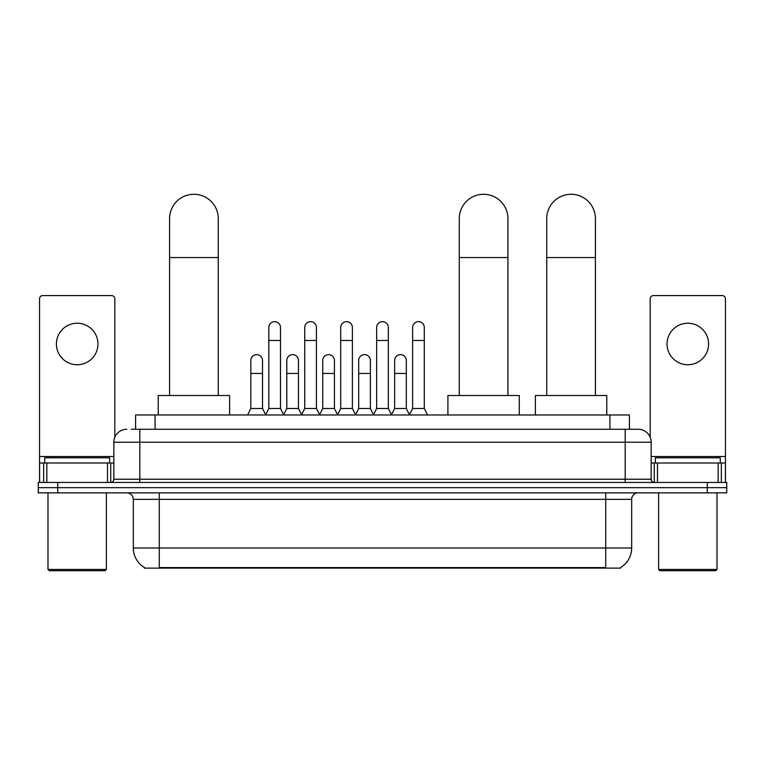 <?xml version="1.0" encoding="UTF-8"?>
<svg xmlns="http://www.w3.org/2000/svg" width="765" height="765" viewBox="0 0 765 765"><rect width="100%" height="100%" fill="white"/><g stroke="black" fill="none" stroke-linecap="round" stroke-linejoin="round"><path stroke-width="1.15" d="M131.37 429.251L139.804 429.251L131.37 429.251L135.596 429.251L135.596 414.974L629.404 414.974L629.404 429.251M620.654 567.487L620.654 568.118L144.346 568.118L144.346 567.487M144.537 567.601A22.711 22.711 0 0 1 133.32 548.008L159.273 548.008L159.273 567.601L605.727 567.601L605.727 548.008L631.68 548.008L631.68 499.335A6.493 6.493 0 0 1 638.173 492.851M133.32 548.008L133.32 499.335C132.928 495.395 130.767 493.234 126.827 492.851M620.463 567.601A22.711 22.711 0 0 0 631.68 548.008M57.719 482.466L726.75 482.466L726.75 487.659L38.25 487.659L38.25 492.851L57.719 492.851L57.719 487.659L38.25 487.659L38.25 482.466L57.719 482.466L57.719 487.659L726.75 487.659L726.75 492.851L57.719 492.851M126.827 429.251A12.976 12.976 0 0 0 113.851 442.237L113.851 479.225A3.242 3.242 0 0 1 110.6 482.466M638.173 429.251L625.196 429.251L638.173 429.251A12.976 12.976 0 0 1 651.149 442.237L651.149 479.225C651.34 481.195 652.421 482.275 654.4 482.466M651.149 442.237L139.804 442.237L139.804 429.251L625.196 429.251L625.196 479.225L651.149 479.225M77.189 323.222A20.77 20.77 0 0 0 56.419 343.982A20.77 20.77 0 0 0 77.189 364.752A20.77 20.77 0 0 0 97.949 343.982A20.77 20.77 0 0 0 77.189 323.222M107.521 482.466L107.521 462.997L46.847 462.997L46.847 482.466M114.827 437.303L114.827 298.819A3.242 3.242 0 0 0 111.575 295.577L42.792 295.577A3.242 3.242 0 0 0 39.55 298.819L39.55 462.997L46.847 462.997M107.521 462.997L113.851 462.997M39.55 482.466L39.55 462.997M105.092 570.719L49.285 570.719L47.985 569.418L106.383 569.418L105.092 570.719M47.985 492.851L47.985 569.418M106.383 492.851L106.383 569.418M109.634 462.997L109.634 457.805L44.743 457.805L44.743 462.997M169.591 395.515L169.591 218.618A24.337 24.337 0 0 1 193.928 194.281A24.337 24.337 0 0 1 218.264 218.618A24.337 24.337 0 0 0 193.928 194.281M218.264 395.515L218.264 218.618M229.615 414.974L229.615 395.515L158.231 395.515L158.231 414.974M459.268 395.515L459.268 218.618A24.337 24.337 0 0 1 483.604 194.281A24.337 24.337 0 0 1 507.931 218.618A24.337 24.337 0 0 0 483.604 194.281M507.931 395.515L507.931 218.618M519.292 414.974L519.292 395.515L447.908 395.515L447.908 414.974M546.736 395.515L546.736 218.618A24.337 24.337 0 0 1 571.073 194.281A24.337 24.337 0 0 1 595.409 218.618A24.337 24.337 0 0 0 571.073 194.281M595.409 395.515L595.409 218.618M606.769 414.974L606.769 395.515L535.385 395.515L535.385 414.974M265.57 414.974L268.811 408.491L280.487 408.491L283.739 414.974M280.487 408.491L280.487 327.506A5.843 5.843 0 0 0 274.654 321.663A5.843 5.843 0 0 1 275.018 321.673M268.811 408.491L268.811 340.482L280.487 340.482M268.811 340.482L268.811 327.506A5.843 5.843 0 0 1 274.654 321.663M301.515 414.974L304.757 408.491L316.442 408.491L319.684 414.974M316.442 408.491L316.442 327.506A5.843 5.843 0 0 0 310.6 321.663A5.843 5.843 0 0 1 310.963 321.673M304.757 408.491L304.757 340.482L316.442 340.482M304.757 340.482L304.757 327.506A5.843 5.843 0 0 1 310.6 321.663M337.461 414.974L340.712 408.491L352.388 408.491L355.639 414.974M352.388 408.491L352.388 327.506A5.843 5.843 0 0 0 346.555 321.663A5.843 5.843 0 0 1 346.918 321.673M340.712 408.491L340.712 340.482L352.388 340.482M340.712 340.482L340.712 327.506A5.843 5.843 0 0 1 346.555 321.663M373.416 414.974L376.657 408.491L388.343 408.491L391.584 414.974M388.343 408.491L388.343 327.506A5.843 5.843 0 0 0 382.5 321.663A5.843 5.843 0 0 1 382.863 321.673M376.657 408.491L376.657 340.482L388.343 340.482M376.657 340.482L376.657 327.506A5.843 5.843 0 0 1 382.5 321.663M409.361 414.974L412.612 408.491L424.288 408.491L427.539 414.974M424.288 408.491L424.288 327.506A5.843 5.843 0 0 0 418.445 321.663A5.843 5.843 0 0 1 418.818 321.673M412.612 408.491L412.612 340.482L424.288 340.482M412.612 340.482L412.612 327.506A5.843 5.843 0 0 1 418.445 321.663M247.592 414.974L250.834 408.491L262.519 408.491L265.665 414.783M262.519 408.491L262.519 360.468A5.843 5.843 0 0 0 257.04 354.644A5.843 5.843 0 0 1 262.519 360.468M250.834 408.491L250.834 373.444L262.519 373.444M250.834 373.444L250.834 360.468A5.843 5.843 0 0 1 257.04 354.644M283.633 414.783L286.789 408.491L298.465 408.491L301.611 414.783M298.465 408.491L298.465 360.468A5.843 5.843 0 0 0 292.995 354.644A5.843 5.843 0 0 1 298.465 360.468M286.789 408.491L286.789 373.444L298.465 373.444M286.789 373.444L286.789 360.468A5.843 5.843 0 0 1 292.995 354.644M319.588 414.783L322.734 408.491L334.42 408.491L337.566 414.783M334.42 408.491L334.42 360.468A5.843 5.843 0 0 0 328.94 354.644A5.843 5.843 0 0 1 334.42 360.468M322.734 408.491L322.734 373.444L334.42 373.444M322.734 373.444L322.734 360.468A5.843 5.843 0 0 1 328.94 354.644M355.534 414.783L358.689 408.491L370.365 408.491L373.511 414.783M370.365 408.491L370.365 360.468A5.843 5.843 0 0 0 364.895 354.644A5.843 5.843 0 0 1 370.365 360.468M358.689 408.491L358.689 373.444L370.365 373.444M358.689 373.444L358.689 360.468A5.843 5.843 0 0 1 364.895 354.644M391.489 414.783L394.635 408.491L406.311 408.491L409.466 414.783M406.311 408.491L406.311 360.468A5.843 5.843 0 0 0 400.841 354.644A5.843 5.843 0 0 1 406.311 360.468M394.635 408.491L394.635 373.444L406.311 373.444M394.635 373.444L394.635 360.468A5.843 5.843 0 0 1 400.841 354.644M687.812 323.222A20.77 20.77 0 0 0 667.051 343.982A20.77 20.77 0 0 0 687.812 364.752A20.77 20.77 0 0 0 708.581 343.982A20.77 20.77 0 0 0 687.812 323.222M718.153 482.466L718.153 462.997L657.479 462.997L657.479 482.466M725.45 482.466L725.45 462.997L725.45 482.466M718.153 462.997L725.45 462.997L725.45 298.819A3.242 3.242 0 0 0 722.208 295.577L653.425 295.577A3.242 3.242 0 0 0 650.173 298.819L650.173 437.303M651.149 462.997L657.479 462.997M715.715 570.719L659.908 570.719L658.617 569.418L717.015 569.418L715.715 570.719M658.617 492.851L658.617 569.418M717.015 492.851L717.015 569.418M720.257 462.997L720.257 457.805L655.366 457.805L655.366 462.997M603.136 568.118L603.136 567.487M161.864 568.118L161.864 567.487M155.066 429.251L155.066 414.974M609.935 429.251L609.935 414.974M605.727 492.851L605.727 499.335L133.32 499.335M631.68 499.335L605.727 499.335L605.727 548.008L159.273 548.008L159.273 492.851M707.281 492.851L707.281 482.466M139.804 482.466L139.804 442.237L113.851 442.237M113.851 479.225L625.196 479.225L625.196 482.466M113.851 456.504L39.55 456.504M110.715 462.997L110.715 482.466M39.598 462.997L39.598 482.466M43.653 482.466L43.653 462.997M169.591 257.547L218.264 257.547M459.268 257.547L507.931 257.547M546.736 257.547L595.409 257.547M725.45 456.504L651.149 456.504M725.402 482.466L725.402 462.997M721.347 462.997L721.347 482.466M654.285 482.466L654.285 462.997"/></g></svg>
